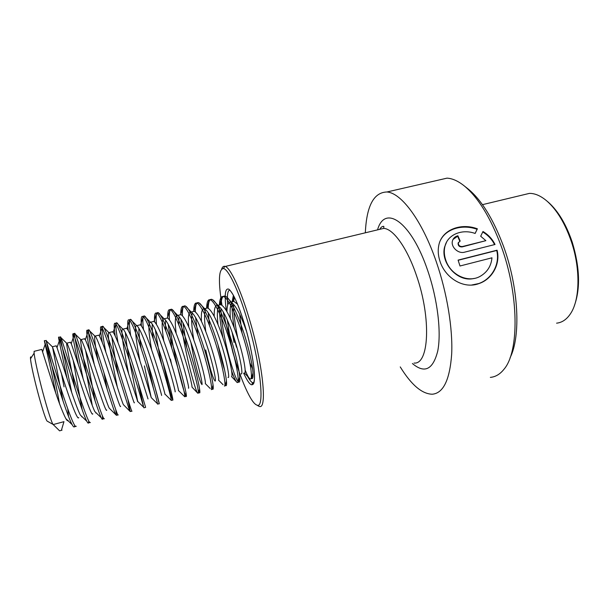 <?xml version="1.0" encoding="UTF-8"?>
<svg xmlns="http://www.w3.org/2000/svg" width="609" height="609" viewBox="0 0 609 609"><rect width="100%" height="100%" fill="white"/><g stroke="black" fill="none" stroke-linecap="round" stroke-linejoin="round"><path stroke-width="0.91" d="M490.344 377.374C495.498 376.933 500.05 374.223 503.993 369.252C519.332 351.69 519.089 294.337 500.956 245.511C490.405 217.398 478.232 197.575 464.446 186.057C458.242 181.063 452.426 178.422 447.006 178.148L437.521 180.333M491.973 257.813C491.204 265.669 487.611 271.629 481.201 275.702C468.565 284.015 450.021 274.773 445.582 259.533C444.128 254.927 443.908 250.543 444.935 246.356C447.668 234.503 462.109 228.634 475.134 233.46L477.38 228.809C460.503 222.498 441.616 230.019 438.777 245.381C437.772 250.345 438.145 255.544 439.888 260.972C445.004 277.826 463.609 289.549 479.047 283.55C492.042 279.257 500.659 264.032 497.073 250.192L458.09 260.104L459.993 265.996L491.973 257.813M400.242 366.915C411.296 384.858 421.961 393.962 432.238 394.221C443.329 393.269 449.815 379.871 451.68 354.027C452.875 328.578 447.075 293.013 436.326 261.87C422.22 220.565 401.262 192.771 386.905 191.987C373.751 192.36 366.557 205.964 365.331 232.798M510.121 357.643C521 336.442 518.716 287.379 503.399 245.998C493.343 219.217 481.689 200.285 468.435 189.209L467.202 188.234M223.077 311.595L232.851 352.291C240.867 379.902 250.984 402.983 256.678 404.985C265.174 410.238 260.736 364.418 247.071 319.344C238.416 290.082 228.405 269.201 223.473 268.523C218.669 269.018 218.159 281.244 221.958 305.185M257.554 405.495L259.236 406.37C267.572 410.321 262.928 363.756 249.15 318.378C240.479 289.146 230.43 267.975 225.231 266.453L224.812 266.323C223.45 266.057 222.407 266.932 221.699 268.965M480.691 236.239L485.875 240.662L462.406 246.546C459.643 246.607 458.303 245.343 458.379 242.755L460.183 241.065L457.877 235.759C454.961 236.558 453.142 238.317 452.411 241.042C450.774 246.934 458.181 254.067 464.53 252.187L495.033 244.483C492.323 239.025 488.304 234.693 482.975 231.489L480.691 236.239M458.539 242.344L458.097 243.181C458.021 245.739 459.361 246.988 462.109 246.927L485.875 240.662M459.787 241.194L457.625 236.231L457.877 235.759M457.625 236.231L452.967 239.504M494.584 244.597C491.905 239.307 487.954 235.097 482.739 231.983M475.089 233.453L477.121 229.304C462.657 223.99 446.207 228.672 440.513 240.22M471.625 285.035L478.651 283.566C491.63 279.272 500.255 264.184 496.716 250.474L497.073 250.192M477.121 229.304L477.38 228.809M496.716 250.474L458.151 260.279M474.137 278.427C457.412 282.835 440.117 262.41 444.654 246.843L446.603 242.039M522.461 195.055L529.434 193.38C535.113 193.312 541.066 195.969 547.285 201.358L548.625 202.485C558.423 211.353 566.309 224.645 572.3 242.359C579.837 267.488 580.522 288.597 574.363 305.695M547.285 201.358C557.334 210.448 565.434 224.097 571.592 242.321C580.628 269.513 579.829 299.872 570.58 313.597C566.751 319.413 562.084 322.603 556.588 323.166M242.017 332.994L239.695 314.328M226.929 311.633C227.096 305.018 228.329 301.874 230.644 302.201L232.082 302.894C236.368 306.624 241.126 315.934 246.348 330.824L246.599 331.57M252.606 368.856L249.896 362.895M238.934 370.531C236.376 364.776 233.711 355.709 230.94 343.316L227.279 319.946M234.077 342.502L232.075 332.088M230.377 318.484C229.753 310.628 230.172 305.33 231.633 302.597M232.311 301.782L233.909 301.386L237.563 304.249M214.185 316.307C214.063 308.748 215.183 305.139 217.527 305.482L218.616 305.992C222.749 309.494 227.492 318.933 232.851 334.318C240.22 355.603 243.63 376.042 240.989 373.85M219.309 305.033L220.816 304.66C225.064 306.654 230.21 316.246 236.231 333.443C243.318 353.875 246.759 373.88 244.46 373.051L250.086 378.973C248.868 378.296 247.216 375.296 245.13 369.983M224.622 370.036C222.536 363.969 220.45 356.151 218.365 346.597L218.007 344.915M218.014 324.597C216.994 315.424 217.192 309.22 218.608 305.984M201.45 321.385C200.97 312.638 201.929 308.436 204.319 308.786L205.096 309.136C209.039 312.387 213.767 321.948 219.255 337.835C226.609 359.211 230.331 379.635 227.979 377.359M206.223 308.306L207.631 307.956C211.65 310.019 216.659 319.679 222.666 336.952C229.601 357.072 233.361 376.849 231.534 376.552L237.137 382.498C235.835 381.584 233.985 377.687 231.58 370.805M205.789 331.585C204.251 320.684 204.16 313.3 205.499 309.425M188.76 327.033C187.831 316.779 188.584 311.808 191.02 312.113L191.508 312.326C195.253 315.302 199.935 324.985 205.568 341.375C212.906 362.842 216.941 383.259 214.886 380.891M214.421 380.26C212.176 375.943 209.275 365.826 205.705 349.901M193.045 311.602L194.355 311.275C198.138 313.407 203.018 323.143 209.001 340.492C215.784 360.3 219.841 379.833 218.479 380.062L223.084 384.728M201.191 383.563C199.143 378.905 196.403 368.795 192.962 353.228L190.853 342.243M193.791 339.875C191.584 326.698 191.089 317.715 192.315 312.927M176.176 333.45C174.661 321.255 175.141 315.256 177.622 315.462L177.866 315.561C181.375 318.248 186.011 328.038 191.774 344.945C199.097 366.504 203.459 386.913 201.693 384.446M179.777 314.922L180.98 314.617C184.527 316.817 189.277 326.63 195.23 344.047C201.868 363.543 206.2 382.833 205.294 383.579L210.189 388.489M178.673 324.627L179.046 316.513M163.775 340.949C161.507 326.15 161.629 318.781 164.133 318.834L164.171 318.842C167.414 321.209 171.989 331.106 177.881 348.538C185.189 370.188 189.879 390.59 188.417 388.032M166.417 318.263L167.513 317.989C170.817 320.258 175.438 330.139 181.368 347.64C187.854 366.808 192.421 385.832 191.987 387.088L197.742 393.201C195.146 391.397 182.456 342.981 180.957 319.131M165.854 331.037C165.366 326.158 165.321 322.542 165.701 320.197M151.656 349.954C148.482 332.072 148.071 322.816 150.408 322.176L150.552 322.23C153.544 324.589 157.99 334.569 163.89 352.162C171.175 373.896 176.199 394.289 175.042 391.64M152.958 321.628L154.054 321.423C157.13 323.988 161.575 333.93 167.399 351.248C173.732 370.074 178.521 388.808 178.544 390.597L178.391 390.734M171.54 364.212L170.451 359.104M153.293 338.733C152.357 332.156 152.029 327.254 152.296 324.026M139.986 361.099C136.218 341.847 134.026 324.917 136.599 325.556L136.865 325.648C139.613 328.084 143.922 338.14 149.791 355.808C157.061 377.641 162.42 398.02 161.575 395.271M139.408 325.016L140.557 324.955C143.427 327.962 147.683 337.942 153.323 354.895C159.505 373.37 164.491 391.808 164.955 394.099L164.948 394.366M141.098 348.219C139.545 339.198 138.799 332.476 138.844 328.061M128.735 374.185L127.928 370.203C123.741 349.589 120.384 328.723 122.721 328.989L123.087 329.096C125.583 331.608 129.747 341.733 135.594 359.477L148.01 398.933M125.758 328.426L126.938 328.548C129.61 331.981 133.683 341.984 139.149 358.556C145.186 376.697 150.332 394.83 151.23 397.608L144.394 365.902M112.01 331.867L113.205 332.209C115.68 336.046 119.57 346.064 124.868 362.256L137.771 401.696L131.232 369.336C127.92 353.22 125.964 340.903 125.37 332.4M117.293 386.943L114.652 373.667C110.579 353.357 106.986 332.788 108.79 332.468L109.209 332.567C111.447 335.148 115.466 345.356 121.282 363.185C128.522 385.2 134.566 405.556 134.353 402.618M118.397 374.885L117.979 372.799C114.926 357.81 112.909 345.965 111.919 337.264M98.019 360.254C95.248 345.897 94.174 337.812 94.806 336.001L95.232 336.061C97.204 338.726 101.086 349.003 106.872 366.907C114.089 389.022 120.483 409.362 120.597 406.332M98.171 335.323L98.734 335.186L99.343 335.94C101.634 340.157 105.349 350.167 110.488 365.979C116.228 383.426 121.64 400.935 123.353 404.612L130.227 411.555L127.806 399.047M107.176 389.258L103.926 372.7M92.279 405.541L87.825 380.663C83.981 361 79.962 341.055 80.761 339.578L81.157 339.578C82.862 342.319 86.592 352.68 92.355 370.668C99.549 392.874 106.301 413.206 106.742 410.07M84.225 338.81L85.367 339.746C87.483 344.321 91.023 354.316 95.994 369.724C101.589 386.837 107.108 404.026 109.194 408.114L116.433 415.308L115.763 409.705M95.103 400.889L85.595 350.457M75.173 388.869L74.275 384.203C70.545 364.86 66.343 345.25 66.655 343.217L66.975 343.126C68.414 345.942 71.991 356.387 77.724 374.451C84.895 396.756 92.012 417.066 92.781 413.831M70.187 342.319L71.268 343.628L81.393 373.5C86.836 390.262 92.446 407.132 94.882 411.608L96.26 412.94M82.154 409.697L73.194 360.505M62.986 400.897L52.503 346.917L62.986 378.265C70.142 400.669 77.625 420.964 78.728 417.622M56.043 345.859L57.033 347.587L66.678 377.306C71.984 393.719 77.655 410.26 80.418 415.094L82.177 416.784M64.052 386.867L61.342 373.134M41.8 349.421L51.856 381.143C57.55 399.055 62.202 411.539 65.81 418.581C66.815 420.317 67.538 421.009 67.972 420.659M68.52 416.411L67.759 408.837M34.53 351.241L34.104 351.34L34.112 353.19C34.713 358.678 36.898 368.963 40.666 384.035C45.622 403.737 51.483 422.737 53.036 424.397L59.591 430.845L61.38 430.357L63.96 421.664L53.196 424.564M31.295 357.552C30.61 356.372 30.343 356.79 30.496 358.8C30.968 363.672 32.84 372.678 36.114 385.817C40.422 402.968 45.606 419.555 47.076 421.085L47.449 421.291M61.38 430.357L62.042 430.091M59.545 403.744C55.069 378.554 47.03 345.09 46.208 340.804L60.839 388.222C68.421 412.011 74.991 429.033 76.224 426.231M71.733 392.599C66.96 368.361 60.489 340.241 60.352 337.082L60.588 336.861C61.715 338.733 68.375 361.107 75.729 384.34C83.243 408.045 89.424 425.097 90.299 422.41M83.159 378.95C78.591 356.767 74.07 335.711 74.45 333.412L74.831 333.329C76.308 335.11 83.227 357.323 90.505 380.48C97.95 404.11 103.751 421.2 104.284 418.604M94.296 364.525C90.109 344.534 88.176 332.956 88.495 329.796L88.975 329.819C90.787 331.509 97.965 353.57 105.167 376.651C112.551 400.204 117.971 417.325 118.161 414.836M105.89 352.337C102.845 336.815 101.718 328.122 102.502 326.249L103.012 326.34C105.159 327.939 112.589 349.848 119.722 372.853C127.037 396.322 132.084 413.473 131.94 411.09M118.062 342.821C115.9 330.451 115.36 323.76 116.456 322.755L116.943 322.884C119.433 324.391 127.106 346.148 134.17 369.077L145.627 407.368M130.646 335.369C129.131 325.054 129.032 319.702 130.356 319.314L130.783 319.451C133.592 320.874 141.516 342.479 148.512 365.331C155.698 388.649 160.015 405.868 159.215 403.676L154.458 385.36M143.488 329.355C142.437 320.357 142.673 315.881 144.211 315.934L144.523 316.041C147.652 317.38 155.82 338.84 162.748 361.617C169.865 384.858 173.831 402.1 172.705 400.006L172.058 398.332C169.949 392.059 166.889 379.955 162.869 362.005M156.452 324.27C155.737 316.094 156.262 312.204 158.02 312.6L158.165 312.661C161.613 313.909 170.01 335.224 176.876 357.925C183.933 381.089 187.542 398.362 186.103 396.368L185.463 395.066C182.472 388.131 173.268 352.101 170.345 328.723M169.447 319.771C169.005 312.173 169.766 308.687 171.715 309.296L171.776 309.326C175.575 310.681 184.192 331.89 190.96 354.446C197.917 377.458 201.153 394.647 199.402 392.752L197.963 389.851M186.719 346.917L182.921 322.724M182.418 315.66C182.22 308.626 183.134 305.398 185.166 305.962L185.479 306.099C189.711 308.032 198.496 329.248 205.081 351.469C211.841 374.124 214.65 390.932 212.617 389.159L211.605 387.636M197.788 334.76L195.58 317.456M195.352 311.823C195.344 305.185 196.403 302.133 198.519 302.65L199.135 302.932C203.771 305.413 212.701 326.622 219.088 348.508C225.657 370.805 228.04 387.24 225.733 385.596L224.957 384.698M209.526 325.579L208.27 312.721M208.209 308.184C208.377 301.828 209.565 298.882 211.78 299.362L212.747 299.811C217.756 302.825 226.814 324.011 232.996 345.562C239.352 367.509 241.331 383.586 238.758 382.056L238.431 381.805C233.78 378.349 221.044 331.288 220.953 308.36M221.006 304.713C221.318 298.532 222.635 295.654 224.957 296.096L226.297 296.735C231.671 300.267 240.821 321.43 246.797 342.646C252.941 364.228 254.524 379.963 251.7 378.539L251.19 378.174M237.822 338.239C235.021 324.871 233.612 313.551 233.59 304.287M233.711 301.356L234.313 297.063M59.591 430.845L60.177 430.685M55.724 392.881C50.372 365.712 43.277 337.241 44.442 340.865L45.348 343.742C48.773 355.808 66.191 414.508 72.182 424.701C73.316 426.772 74.077 427.442 74.458 426.711L74.74 425.478M67.127 378.707C62.156 354.765 57.459 334.547 58.799 337.302L59.712 339.624C63.473 350.655 81.568 411.859 86.805 421.238C87.711 422.981 88.29 423.529 88.549 422.882L88.731 421.025M78.287 363.946C73.879 343.453 72.136 333.397 73.057 333.77L73.94 335.589C78.066 345.531 96.854 409.263 101.261 417.766C101.962 419.205 102.388 419.647 102.54 419.083L102.479 416.054M89.972 351.728C86.958 336.716 86.036 329.56 87.209 330.261L88.046 331.646C92.568 340.423 112.033 406.705 115.558 414.28M102.327 342.555C100.318 331.205 99.967 325.944 101.261 326.774L102.015 327.794C106.963 335.346 127.121 404.201 129.702 410.793M115.177 335.772C113.83 326.652 113.845 322.496 115.208 323.318L115.855 324.018C121.26 330.284 142.11 401.75 143.686 407.284L137.855 381.082M128.263 330.421C127.35 322.633 127.616 319.124 129.062 319.877L129.572 320.326C135.457 325.236 157.008 399.344 157.51 403.775L157.366 403.63M153.689 389.417L147.538 362.188M141.433 325.876C140.816 318.903 141.28 315.767 142.81 316.467L143.168 316.71C149.548 320.212 171.807 396.984 171.19 400.258L170.748 399.824M161.697 364.456C158.896 351.758 156.795 340.21 155.386 329.812M154.595 321.811C154.214 315.348 154.838 312.432 156.467 313.079L156.642 313.171C163.555 315.196 186.514 394.685 184.725 396.733L184.017 396.04M171.822 347.922L168.137 324.11M167.711 318.073C167.521 311.945 168.274 309.159 169.995 309.707L170.025 309.715C177.531 310.438 201.107 392.424 198.108 393.201M180.766 314.564C180.728 308.847 181.543 306.091 183.225 306.312L183.484 306.38C187.351 307.454 195.634 326.759 202.264 348.386C209.1 370.47 212.632 388.824 211.353 389.661M193.738 311.229C193.822 305.817 194.69 303.061 196.334 302.985L196.859 303.061C201.054 304.058 209.694 323.645 216.309 345.425C223.122 367.676 226.221 385.824 224.462 386.121M206.626 308.032C206.809 302.84 207.715 300.07 209.336 299.727L210.128 299.773C214.665 300.694 223.655 320.555 230.24 342.486C237.03 364.89 239.672 382.825 237.434 382.581M223.077 338.17C220.587 325.45 219.354 314.929 219.362 306.586M219.415 305.01C219.674 299.948 220.61 297.123 222.224 296.53L223.313 296.499C228.185 297.344 237.525 317.487 244.072 339.571C250.817 362.119 252.986 379.826 250.276 379.034M234.237 327.863C232.569 317.799 231.846 309.471 232.067 302.879M232.12 301.836L233.399 295.327M229.418 290.196C227.5 291.155 226.936 296.088 227.743 304.987M233.612 336.579L236.513 347.199M243.623 373.134C249.865 386.54 253.473 388.382 254.463 378.661C254.95 368.46 250.847 345.516 244.696 324.841C238.477 304.683 233.194 292.807 228.847 289.206C225.086 287.752 224.257 294.893 226.35 310.628M247.437 376.111C249.599 380.13 251.41 382.353 252.887 382.779L253.862 382.673M414.074 363.04C428.98 364.852 431.522 318.431 416.495 275.603C407.215 247.947 393.3 228.756 383.723 228.383L378.79 229.563M412.4 363.512C424.564 373.842 433.014 369.686 437.742 351.028C441.495 332.24 437.574 299.301 427.731 270.624C411.242 221.417 384.682 204.053 377.55 229.859M462.109 246.927L462.406 246.546M230.08 290.295L229.365 289.93C230.217 290.973 228.885 288.278 233.102 294.794C236.802 301.485 240.662 311.503 244.689 324.856C253.451 353.631 257.112 385.139 252.354 384.454C251.966 383.617 252.141 383.053 252.887 382.779L253.915 382.498M256.678 404.985L258.833 406.249M379.696 229.349C380.998 227.127 382.383 226.152 383.837 226.411L383.723 228.383L225.231 266.453M223.473 268.523L224.812 266.323M468.435 189.209L464.446 186.057M447.006 178.148L386.905 191.987M458.097 243.181L458.379 242.755M478.651 283.566L479.047 283.55M444.654 246.843L444.935 246.356M482.465 204.662L529.434 193.38M230.644 302.201L233.909 301.386M217.527 305.482L220.816 304.66M204.319 308.786L207.631 307.956M191.02 312.113L194.355 311.275M177.622 315.462L180.98 314.617M164.133 318.834L167.513 317.989M150.552 322.23L153.955 321.377M136.865 325.648L140.298 324.795M123.087 329.096L126.543 328.228M109.209 332.567L112.688 331.692M95.232 336.061L98.734 335.186M81.157 339.578L84.681 338.695M95.834 413.009L96.23 412.902M66.975 343.126L70.53 342.235M81.697 416.822L82.101 416.716M52.694 346.696L56.272 345.798M67.454 420.667L68.124 420.484M47.076 421.085L53.036 424.397M34.104 351.34L41.907 349.391M30.496 358.8L34.112 353.19M46.246 340.423L44.442 340.865M75.569 426.414L74.458 426.711M60.588 336.861L58.799 337.302M89.774 422.547L88.549 422.882M74.831 333.329L73.057 333.77M103.88 418.718L102.54 419.083M88.975 329.819L87.209 330.261M117.88 414.912L116.433 415.308M103.012 326.34L101.261 326.774M131.78 411.128L130.227 411.555M116.943 322.884L115.208 323.318M145.581 407.383L143.922 407.832M130.783 319.451L129.062 319.877M159.215 403.676L157.579 404.117M144.523 316.041L142.81 316.467M172.705 400.006L171.198 400.418M158.165 312.661L156.467 313.079M186.103 396.368L184.725 396.741L178.544 390.597M171.715 309.296L170.025 309.715M199.402 392.752L198.153 393.094M185.166 305.962L183.484 306.38M212.617 389.159L211.483 389.471M198.519 302.65L196.859 303.061M225.733 385.596L224.721 385.87M211.78 299.362L210.128 299.773M238.758 382.056L237.868 382.292M224.957 296.096L223.313 296.499M251.7 378.539L250.931 378.745M45.348 343.742L42.683 351.621M72.182 424.701L65.81 418.581M59.712 339.624L57.033 347.587M86.805 421.238L80.418 415.094M73.94 335.589L71.268 343.628M101.261 417.766L94.882 411.608M88.046 331.646L85.367 339.746M102.015 327.794L99.343 335.94M115.855 324.018L113.205 332.209M143.686 407.284L137.36 401.11M129.572 320.326L126.938 328.548M157.51 403.775L151.23 397.608M143.168 316.71L140.557 324.955M171.19 400.258L164.955 394.099M156.642 313.171L154.054 321.423M169.995 309.707L167.437 317.959M183.225 306.312L180.706 314.556M196.334 302.985L193.86 311.222M209.336 299.727L206.9 307.941M222.224 296.53L219.834 304.721M234.077 296.598L232.653 301.554M52.503 346.917L46.208 340.804M66.655 343.217L60.352 337.082M80.761 339.578L74.45 333.412M94.806 336.001L88.495 329.796M108.79 332.468L102.502 326.249M122.721 328.989L116.456 322.755M136.599 325.556L130.356 319.314M158.721 401.148L158.591 401.567M150.408 322.176L144.211 315.934M172.423 397.098L172.058 398.332M164.171 318.842L158.02 312.6M186.057 393.056L185.463 395.066M177.866 315.561L171.776 309.326M199.607 389.006L198.8 391.785M191.508 312.326L185.479 306.099M213.074 384.964L212.069 388.481M205.096 309.136L199.135 302.932M226.472 380.914L225.284 385.154M218.616 305.992L212.747 299.811M239.786 376.864L238.431 381.805M232.082 302.894L226.297 296.735M253.024 372.815L251.517 378.433"/></g></svg>
